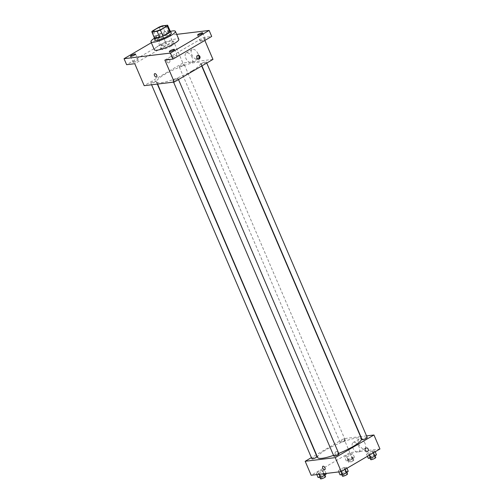 <?xml version="1.0" encoding="UTF-8"?>
<svg xmlns="http://www.w3.org/2000/svg" width="504" height="504" viewBox="0 0 504 504"><rect width="100%" height="100%" fill="white"/><g stroke="black" fill="none" stroke-linecap="round" stroke-linejoin="round"><path stroke-width="0.38" stroke-dasharray="2.52 1.89" d="M171.209 46.11A6.647 1.273 156.8 0 1 164.984 48.838A6.647 1.273 156.8 0 1 161.343 49.184A6.647 1.273 156.8 0 1 166.95 45.398A6.647 1.273 156.8 0 1 173.552 43.949A6.647 1.273 156.8 0 1 171.209 46.11M154.426 37.951A8.574 1.638 156.8 0 1 154.841 37.057L152.277 31.065M170.188 31.191L164.909 31.834A8.574 1.638 156.8 0 0 161.627 33.088L154.841 37.057M170.024 30.807A8.858 1.695 -23.2 0 0 161.645 33.025A8.858 1.695 -23.2 0 0 154.262 37.567M155.024 40.068A8.858 1.695 156.8 0 1 162.502 35.022A8.858 1.695 156.8 0 1 171.31 33.088M164.909 31.834L162.345 25.843M161.627 33.088L159.062 27.096M154.281 38.323A13.287 2.539 156.8 0 1 170.56 31.349M154.382 49.801A13.287 2.539 156.8 0 1 165.589 42.235A13.287 2.539 156.8 0 1 178.807 39.331M163.296 37.485A2.766 0.529 156.8 0 1 163.825 37.573A2.766 0.529 156.8 0 1 161.488 39.148A2.766 0.529 156.8 0 1 158.735 39.753A2.766 0.529 156.8 0 1 160.354 38.506A2.766 0.529 156.8 0 1 163.296 37.485M176.677 34.373L162.742 36.061L151.345 42.727M172.456 57.645A2.766 0.529 -23.2 0 0 175.398 56.624A2.766 0.529 -23.2 0 0 177.017 55.377A2.766 0.529 -23.2 0 0 176.488 55.289A2.766 0.529 -23.2 0 0 173.546 56.316A2.766 0.529 -23.2 0 0 171.927 57.557A2.766 0.529 -23.2 0 0 172.456 57.645M200.699 41.126A2.766 0.529 -23.2 0 0 203.641 40.099A2.766 0.529 -23.2 0 0 205.26 38.852A2.766 0.529 -23.2 0 0 204.731 38.764A2.766 0.529 -23.2 0 0 201.789 39.791A2.766 0.529 -23.2 0 0 200.17 41.038A2.766 0.529 -23.2 0 0 200.699 41.126M164.858 60.058L203.553 37.422L211.699 36.433M212.972 59.396L182.883 63.044L173.464 41.07L165.312 42.053L162.742 36.061M204.844 40.446L203.553 37.422M198.072 53.846A5.557 2.986 -120.3 0 0 192.125 49.436A5.557 2.986 -120.3 0 0 192.352 55.736A5.557 2.986 -120.3 0 0 197.732 59.025A5.557 2.986 -120.3 0 0 198.072 53.846M165.312 42.053L126.624 64.688M161.834 45.833A2.766 0.529 -23.2 0 0 164.776 44.812A2.766 0.529 -23.2 0 0 166.396 43.565A2.766 0.529 -23.2 0 0 165.866 43.476A2.766 0.529 -23.2 0 0 162.924 44.503A2.766 0.529 -23.2 0 0 161.305 45.744A2.766 0.529 -23.2 0 0 161.834 45.833M133.591 62.357A2.766 0.529 -23.2 0 0 136.534 61.33A2.766 0.529 -23.2 0 0 138.153 60.089A2.766 0.529 -23.2 0 0 137.624 60.001A2.766 0.529 -23.2 0 0 134.681 61.022A2.766 0.529 -23.2 0 0 133.062 62.269A2.766 0.529 -23.2 0 0 133.591 62.357M173.464 41.07L134.77 63.699M192.068 70.9A23.827 4.555 156.8 0 1 169.741 80.684A23.827 4.555 156.8 0 1 156.681 81.925A23.827 4.555 156.8 0 1 176.784 68.349A23.827 4.555 156.8 0 1 200.479 63.151A23.827 4.555 156.8 0 1 192.068 70.9M182.883 63.044L144.188 85.68M183.286 65.419A2.766 0.529 156.8 0 1 180.69 66.553A2.766 0.529 156.8 0 1 179.178 66.698A2.766 0.529 156.8 0 1 181.509 65.123A2.766 0.529 156.8 0 1 184.262 64.518A2.766 0.529 156.8 0 1 183.286 65.419M177.011 79.279A2.766 0.529 156.8 0 1 174.416 80.413A2.766 0.529 156.8 0 1 172.897 80.558A2.766 0.529 156.8 0 1 175.234 78.983A2.766 0.529 156.8 0 1 177.988 78.378A2.766 0.529 156.8 0 1 177.011 79.279M155.043 81.938A2.766 0.529 156.8 0 1 152.447 83.078A2.766 0.529 156.8 0 1 150.929 83.223A2.766 0.529 156.8 0 1 153.266 81.642A2.766 0.529 156.8 0 1 156.019 81.037A2.766 0.529 156.8 0 1 155.043 81.938M202.117 63.139A2.766 0.529 -23.2 0 0 201.14 64.04A2.766 0.529 -23.2 0 0 203.893 63.435A2.766 0.529 -23.2 0 0 206.231 61.853A2.766 0.529 -23.2 0 0 204.712 61.998A2.766 0.529 -23.2 0 0 202.117 63.139M167.612 59.17A1.94 1.594 83.1 0 0 166.843 61.438A1.94 1.594 83.1 0 0 168.594 62.843A1.94 1.594 83.1 0 0 169.942 60.726A1.94 1.594 83.1 0 0 168.128 58.993A1.94 1.594 83.1 0 0 167.612 59.17A1.94 1.594 83.1 0 0 166.843 61.438A1.94 1.594 83.1 0 0 168.594 62.843A1.94 1.594 83.1 0 0 169.942 60.726A1.94 1.594 83.1 0 0 168.128 58.993A1.94 1.594 83.1 0 0 167.612 59.17M198.362 59.195A1.94 1.594 -96.9 0 1 198.053 59.277A1.94 1.594 -96.9 0 1 196.239 57.544A1.94 1.594 -96.9 0 1 197.587 55.427A1.94 1.594 -96.9 0 1 197.908 55.427M192.074 57.355A5.557 2.986 -120.3 0 0 186.127 52.945A5.557 2.986 -120.3 0 0 186.354 59.245A5.557 2.986 -120.3 0 0 191.734 62.534A5.557 2.986 -120.3 0 0 192.074 57.355M154.621 73.691L154.621 73.691A1.94 1.039 59.7 0 1 156.694 75.228A1.94 1.039 59.7 0 1 156.574 77.036L156.574 77.036M338.726 453.417A23.827 4.555 156.8 0 1 333.535 455.358M317.665 457.525A23.827 4.555 156.8 0 1 337.768 443.955A23.827 4.555 156.8 0 1 361.462 438.751M367.214 437.459A2.766 0.529 -23.2 0 0 365.696 437.598A2.766 0.529 -23.2 0 0 363.101 438.738A2.766 0.529 -23.2 0 0 362.124 439.639M311.913 458.823A2.766 0.529 156.8 0 1 314.25 457.241A2.766 0.529 156.8 0 1 317.003 456.643M333.881 456.158A2.766 0.529 156.8 0 1 336.212 454.583A2.766 0.529 156.8 0 1 338.965 453.978M344.27 441.019A2.766 0.529 156.8 0 1 341.674 442.153A2.766 0.529 156.8 0 1 340.156 442.298A2.766 0.529 156.8 0 1 342.493 440.723A2.766 0.529 156.8 0 1 345.246 440.118A2.766 0.529 156.8 0 1 344.27 441.019M366.547 435.897L360.82 436.59M360.549 436.621L343.867 438.644L316.443 454.684M316.222 454.816L311.403 457.632M350.249 453.695L346.16 455.503L344.61 456.996L347.143 456.693L351.231 454.885L352.787 453.392L350.249 453.695L346.16 455.503L344.61 456.996L347.143 456.693L351.231 454.885L352.787 453.392L350.249 453.695L351.962 457.695L347.873 459.497L346.324 460.996L348.856 460.688L352.945 458.879L354.495 457.386L351.962 457.695M343.974 467.554L339.885 469.363L338.329 470.856L340.861 470.553L344.95 468.745L346.506 467.252L343.974 467.554L339.885 469.363L338.329 470.856L340.861 470.553L344.95 468.745L346.506 467.252L343.974 467.554L345.687 471.555L341.599 473.357L340.043 474.856M379.947 448.982L349.858 452.63L311.17 475.266M322.006 470.219L317.917 472.021L316.367 473.521L318.9 473.212L322.988 471.41L324.538 469.911L322.006 470.219L317.917 472.021L316.367 473.521L318.9 473.212L322.988 471.41L324.538 469.911L322.006 470.219L323.719 474.214L319.631 476.022L318.074 477.515M372.217 451.036L368.128 452.838L366.572 454.337L369.104 454.028L373.193 452.227L374.749 450.727L372.217 451.036L368.128 452.838L366.572 454.337L369.104 454.028L373.193 452.227L374.749 450.727L372.217 451.036L373.93 455.03L369.841 456.832L368.285 458.331M349.858 452.63L343.867 438.644M365.047 443.432A5.557 2.986 -120.3 0 0 359.1 439.022A5.557 2.986 -120.3 0 0 359.327 445.322A5.557 2.986 -120.3 0 0 364.707 448.61A5.557 2.986 -120.3 0 0 365.047 443.432M335.872 451.754A1.94 1.594 83.1 0 0 335.103 454.016A1.94 1.594 83.1 0 0 336.855 455.427A1.94 1.594 83.1 0 0 338.203 453.31A1.94 1.594 83.1 0 0 336.389 451.578A1.94 1.594 83.1 0 0 335.872 451.754A1.94 1.594 83.1 0 0 335.103 454.016A1.94 1.594 83.1 0 0 336.855 455.427A1.94 1.594 83.1 0 0 338.203 453.31A1.94 1.594 83.1 0 0 336.389 451.578A1.94 1.594 83.1 0 0 335.872 451.754M366.944 451.779L366.944 451.779A1.94 1.594 -96.9 0 1 365.129 450.047A1.94 1.594 -96.9 0 1 366.477 447.93L366.477 447.93M359.05 446.941A5.557 2.986 -120.3 0 0 353.102 442.531A5.557 2.986 -120.3 0 0 353.336 448.831A5.557 2.986 -120.3 0 0 358.716 452.12A5.557 2.986 -120.3 0 0 359.05 446.941M322.881 466.269L322.881 466.276A1.94 1.039 59.7 0 1 324.954 467.813A1.94 1.039 59.7 0 1 324.834 469.615L324.834 469.621M376.463 454.721L373.93 455.03M373.943 456.341A2.766 0.529 156.8 0 1 371.347 457.474A2.766 0.529 156.8 0 1 369.829 457.619A2.766 0.529 156.8 0 1 372.166 456.044A2.766 0.529 156.8 0 1 374.919 455.44A2.766 0.529 156.8 0 1 373.943 456.341M369.841 456.832L368.128 452.838M367.422 456.309L366.572 454.337M369.552 455.068L369.104 454.028M373.439 452.794L373.193 452.227M375.196 451.767L374.749 450.727M370.686 459.616A2.766 0.529 156.8 0 1 373.023 458.041A2.766 0.529 156.8 0 1 375.776 457.437M351.975 458.999A2.766 0.529 156.8 0 1 349.379 460.133A2.766 0.529 156.8 0 1 347.867 460.278A2.766 0.529 156.8 0 1 350.198 458.703A2.766 0.529 156.8 0 1 352.951 458.098A2.766 0.529 156.8 0 1 351.975 458.999M347.873 459.497L346.16 455.503M346.324 460.996L344.61 456.996M348.856 460.688L347.143 456.693M352.945 458.879L351.231 454.885M354.495 457.386L352.787 453.392M352.831 460.996A2.766 0.529 156.8 0 1 350.236 462.136A2.766 0.529 156.8 0 1 348.724 462.275A2.766 0.529 156.8 0 1 351.055 460.7A2.766 0.529 156.8 0 1 353.808 460.095A2.766 0.529 156.8 0 1 352.831 460.996M348.22 471.246L345.687 471.555M345.7 472.859A2.766 0.529 156.8 0 1 343.104 473.999A2.766 0.529 156.8 0 1 341.586 474.138A2.766 0.529 156.8 0 1 343.923 472.563A2.766 0.529 156.8 0 1 346.676 471.958A2.766 0.529 156.8 0 1 345.7 472.859M341.599 473.357L339.885 469.363M338.783 471.914L338.329 470.856M341.309 471.587L340.861 470.553M345.196 469.312L344.95 468.745M346.947 468.285L346.506 467.252M342.443 476.141A2.766 0.529 156.8 0 1 344.78 474.56A2.766 0.529 156.8 0 1 347.533 473.955M326.252 473.905L323.719 474.214M323.732 475.524A2.766 0.529 156.8 0 1 321.136 476.658A2.766 0.529 156.8 0 1 319.618 476.803A2.766 0.529 156.8 0 1 321.955 475.228A2.766 0.529 156.8 0 1 324.708 474.623A2.766 0.529 156.8 0 1 323.732 475.524M319.631 476.022L317.917 472.021M316.821 474.579L316.367 473.521M319.353 474.27L318.9 473.212M323.971 473.71L322.988 471.41M326.063 473.458L324.538 469.911M320.475 478.8A2.766 0.529 156.8 0 1 322.812 477.225A2.766 0.529 156.8 0 1 325.565 476.62M153.638 31.204L161.343 49.184M165.847 25.969L173.552 43.949M130.492 56.272L133.062 62.269M135.582 54.092L138.153 60.089M169.357 51.566L171.927 57.557M174.447 49.386L177.017 55.377M197.606 35.041L200.17 41.038M202.69 32.861L205.26 38.852M158.735 39.753L161.305 45.744M163.825 37.573L166.396 43.565M198.053 59.277L198.683 59.195M197.587 55.427L198.217 55.352M191.734 62.534L197.732 59.025M186.127 52.945L192.125 49.436M201.701 65.993L200.479 63.151M157.595 84.055L156.681 81.925M201.14 64.04L201.921 65.86M206.231 61.853L206.741 63.044M157.324 84.086L156.019 81.037M151.597 84.779L150.929 83.223M178.492 79.569L177.988 78.378M173.565 82.12L172.897 80.558M345.246 440.118L184.262 64.518M340.156 442.298L179.178 66.698M358.716 452.12L364.707 448.61M353.102 442.531L359.1 439.022M375.152 455.981L374.919 455.44M370.043 458.117L369.829 457.619M353.808 460.095L352.951 458.098M348.724 462.275L347.867 460.278M346.909 472.506L346.676 471.958M341.8 474.642L341.586 474.138M324.941 475.171L324.708 474.623M319.832 477.301L319.618 476.803"/><path stroke-width="0.76" d="M163.504 28.13A6.647 1.273 156.8 0 1 157.28 30.857A6.647 1.273 156.8 0 1 153.638 31.204A6.647 1.273 156.8 0 1 159.239 27.418A6.647 1.273 156.8 0 1 165.847 25.969A6.647 1.273 156.8 0 1 163.504 28.13M170.194 31.198L167.624 25.206L162.345 25.843A8.574 1.638 156.8 0 0 159.062 27.096L152.277 31.065A8.574 1.638 156.8 0 0 151.862 31.96A8.574 1.638 156.8 0 1 151.862 31.96L157.141 31.33A8.574 1.638 156.8 0 0 160.423 30.076L167.208 26.107A8.574 1.638 156.8 0 0 167.624 25.206A8.574 1.638 156.8 0 1 167.624 25.206L170.188 31.191A8.574 1.638 156.8 0 1 170.194 31.198A8.574 1.638 156.8 0 1 169.779 32.099L167.208 26.107M154.426 37.951A8.574 1.638 156.8 0 0 154.432 37.958L151.862 31.96L154.432 37.964A8.574 1.638 156.8 0 1 154.432 37.958L159.711 37.321L157.141 31.33M169.779 32.099L162.994 36.068L160.423 30.076M162.994 36.068A8.574 1.638 156.8 0 1 159.711 37.321M154.262 37.567A8.858 1.695 -23.2 0 0 154.167 38.071A8.858 1.695 -23.2 0 0 155.862 38.348A8.858 1.695 -23.2 0 0 165.274 35.072A8.858 1.695 -23.2 0 0 170.453 31.091A8.858 1.695 -23.2 0 0 170.024 30.807M170.453 31.091L171.31 33.088A8.858 1.695 156.8 0 1 168.185 35.967A8.858 1.695 156.8 0 1 156.719 40.352A8.858 1.695 156.8 0 1 155.024 40.068L154.167 38.071M170.56 31.349A13.287 2.539 156.8 0 1 175.379 31.343A13.287 2.539 156.8 0 1 170.692 35.664A13.287 2.539 156.8 0 1 158.237 41.12A13.287 2.539 156.8 0 1 150.954 41.813A13.287 2.539 156.8 0 1 154.281 38.323M175.379 31.343L178.807 39.331A13.287 2.539 156.8 0 1 174.113 43.659A13.287 2.539 156.8 0 1 161.664 49.108A13.287 2.539 156.8 0 1 154.382 49.801L150.954 41.813M202.161 32.773A2.766 0.529 156.8 0 1 202.69 32.861A2.766 0.529 156.8 0 1 200.353 34.436A2.766 0.529 156.8 0 1 197.606 35.041A2.766 0.529 156.8 0 1 199.219 33.8A2.766 0.529 156.8 0 1 202.161 32.773M173.918 49.297A2.766 0.529 156.8 0 1 174.447 49.386A2.766 0.529 156.8 0 1 172.11 50.961A2.766 0.529 156.8 0 1 169.357 51.566A2.766 0.529 156.8 0 1 170.976 50.318A2.766 0.529 156.8 0 1 173.918 49.297M135.053 54.004A2.766 0.529 156.8 0 1 135.582 54.092A2.766 0.529 156.8 0 1 133.245 55.673A2.766 0.529 156.8 0 1 130.492 56.272A2.766 0.529 156.8 0 1 132.111 55.03A2.766 0.529 156.8 0 1 135.053 54.004M151.345 42.727L124.053 58.697L170.44 53.071L209.129 30.442L176.677 34.373M124.053 58.697L126.624 64.688L134.77 63.699L144.188 85.68L174.277 82.032L164.858 60.058L173.011 59.069L170.44 53.071M156.694 75.235A1.94 1.039 59.7 0 1 156.574 77.036A1.94 1.039 59.7 0 1 154.697 75.89A1.94 1.039 59.7 0 1 154.621 73.691A1.94 1.039 59.7 0 1 156.694 75.235M173.011 59.069L211.699 36.433L209.129 30.442M174.277 82.032L212.972 59.396L204.844 40.446M199.2 59.025A1.94 1.594 -96.9 0 1 198.683 59.195A1.94 1.594 -96.9 0 1 196.869 57.462A1.94 1.594 -96.9 0 1 198.217 55.352A1.94 1.594 -96.9 0 1 199.968 56.757A1.94 1.594 -96.9 0 1 199.2 59.025M197.908 55.427A1.94 1.594 -96.9 0 1 199.376 57.021A1.94 1.594 -96.9 0 1 198.57 59.1A1.94 1.594 -96.9 0 1 198.362 59.195M156.574 77.036A1.94 1.039 59.7 0 1 154.697 75.89A1.94 1.039 59.7 0 1 154.621 73.691M201.701 65.993L361.462 438.751A23.827 4.555 156.8 0 1 353.052 446.506A23.827 4.555 156.8 0 1 338.726 453.417M333.535 455.358A23.827 4.555 156.8 0 1 317.665 457.525L157.595 84.055M201.921 65.86L362.124 439.639A2.766 0.529 -23.2 0 0 364.877 439.034A2.766 0.529 -23.2 0 0 367.214 437.459L206.741 63.044M157.324 84.086L317.003 456.643A2.766 0.529 156.8 0 1 316.027 457.544A2.766 0.529 156.8 0 1 313.431 458.678A2.766 0.529 156.8 0 1 311.913 458.823L151.597 84.779M178.492 79.569L338.965 453.978A2.766 0.529 156.8 0 1 337.989 454.879A2.766 0.529 156.8 0 1 335.399 456.013A2.766 0.529 156.8 0 1 333.881 456.158L173.565 82.12M311.403 457.632L305.172 461.28L335.261 457.632L373.955 434.996L366.547 435.897M335.261 457.632L341.258 471.618L311.17 475.266L305.172 461.28M324.954 467.813A1.94 1.039 59.7 0 1 324.834 469.621A1.94 1.039 59.7 0 1 322.957 468.474A1.94 1.039 59.7 0 1 322.881 466.276A1.94 1.039 59.7 0 1 324.954 467.813M341.258 471.618L379.947 448.982L373.955 434.996M366.477 447.93A1.94 1.594 -96.9 0 1 368.229 449.341A1.94 1.594 -96.9 0 1 367.46 451.603A1.94 1.594 -96.9 0 1 366.944 451.779A1.94 1.594 -96.9 0 1 365.129 450.047A1.94 1.594 -96.9 0 1 366.477 447.93A1.94 1.594 -96.9 0 1 368.229 449.341A1.94 1.594 -96.9 0 1 367.46 451.603A1.94 1.594 -96.9 0 1 366.944 451.779M324.834 469.615A1.94 1.039 59.7 0 1 322.957 468.468A1.94 1.039 59.7 0 1 322.881 466.269M367.422 456.309L368.285 458.331L370.818 458.023L374.907 456.221L376.463 454.721L375.196 451.767M370.818 458.023L369.552 455.068M374.907 456.221L373.439 452.794M375.152 455.981L375.776 457.437A2.766 0.529 156.8 0 1 374.8 458.338A2.766 0.529 156.8 0 1 372.204 459.472A2.766 0.529 156.8 0 1 370.686 459.616L370.043 458.117M338.783 471.914L340.043 474.856L342.575 474.548L346.664 472.746L348.22 471.246L346.947 468.285M342.575 474.548L341.309 471.587M346.664 472.746L345.196 469.312M346.909 472.506L347.533 473.955A2.766 0.529 156.8 0 1 346.557 474.856A2.766 0.529 156.8 0 1 343.961 475.996A2.766 0.529 156.8 0 1 342.443 476.141L341.8 474.642M316.821 474.579L318.074 477.515L320.613 477.206L324.696 475.404L326.252 473.905L326.063 473.458M320.613 477.206L319.353 474.27M324.696 475.404L323.971 473.71M324.941 475.171L325.565 476.62A2.766 0.529 156.8 0 1 324.589 477.521A2.766 0.529 156.8 0 1 321.993 478.655A2.766 0.529 156.8 0 1 320.475 478.8L319.832 477.301"/></g></svg>

